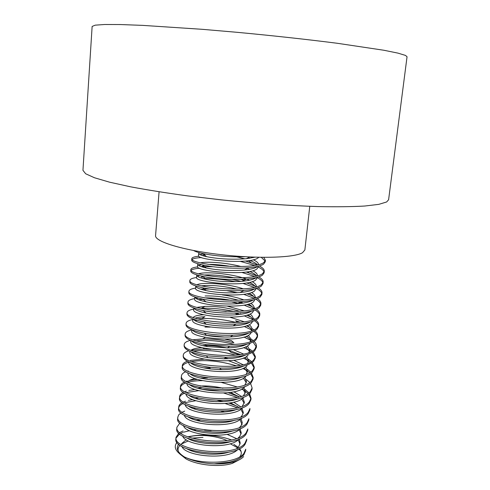 <?xml version="1.0" encoding="UTF-8"?>
<svg xmlns="http://www.w3.org/2000/svg" width="490" height="490" viewBox="0 0 490 490"><rect width="100%" height="100%" fill="white"/><g stroke="black" fill="none" stroke-linecap="round" stroke-linejoin="round"><path stroke-width="0.73" d="M243.989 453.287C237.166 463.669 200.967 465.169 184.283 456.852C192.356 460.937 202.303 463.271 214.106 463.846C228.824 463.46 238.734 460.429 243.836 454.763L245.588 450.671L245.735 449.208L243.989 453.287M176.051 437.276L175.922 438.74C172.247 452.19 234.637 460.11 244.896 444.577L246.635 440.584L246.789 439.12L245.049 443.095C234.796 458.573 172.382 450.665 176.051 437.276L178.844 433.111M179.867 432.437L183.125 430.937M187.223 429.767L187.609 429.681M224.481 432.058L225.994 432.529M236.443 438.556L227.097 434.361M211.172 430.679L204.6 430.061M195.878 430.036L193.599 430.208M189.557 430.716L183.462 432.204M182.635 432.511L180.914 433.252M179.701 433.907L176.051 437.999M176.951 427.145L176.817 428.615C173.172 441.655 235.727 449.495 245.956 434.348L247.695 430.453L247.848 428.983L246.109 432.86C235.88 447.946 173.307 440.124 176.951 427.145L179.934 422.974M200.049 420.163L196.239 420.285M248.902 418.797L247.181 422.582C236.964 437.27 174.238 429.54 177.852 416.966L178.764 414.754L181.061 412.801M182.262 412.139L184.706 411.135M221.18 411.147L224.585 411.98M177.846 416.966L177.717 418.448C174.097 431.077 236.811 438.82 247.027 424.077L248.749 420.279M178.63 408.096L178.617 408.231C175.034 420.445 237.907 428.101 248.093 413.756L249.82 410.057L249.974 408.568L248.246 412.249C238.067 426.545 175.169 418.901 178.752 406.743C178.917 405.175 180.075 403.785 182.213 402.572M183.53 401.916L185.532 401.157M188.356 400.373L192.803 399.589M217.725 400.452L223.293 401.573M228.873 403.074L237.436 406.363M237.185 407.754L225.198 403.509M216.464 401.696L204.122 400.526M195.878 400.704L185.667 402.523M185.312 402.639L184.932 402.768M183.346 403.405C180.81 404.55 179.285 405.916 178.764 407.496M249.575 393.642L251.039 398.29L249.33 401.88C239.163 415.759 176.106 408.213 179.665 396.477C179.824 394.885 181.073 393.501 183.407 392.312M184.859 391.663L186.378 391.124M188.828 390.457L194.922 389.495M201.274 389.152L221.272 391.051M228.187 392.692L239.004 396.673M237.221 397.365L223.795 393.054M198.689 390.665L186.445 392.521M184.663 393.151C181.894 394.272 180.234 395.632 179.683 397.225M179.659 396.477L179.53 397.966C175.965 409.763 239.004 417.327 249.177 403.386L250.886 399.785L251.045 398.29M250.519 383.284L252.123 387.97L250.408 391.449C240.272 404.93 177.049 397.47 180.565 386.157C180.749 384.552 182.109 383.168 184.65 381.998M186.249 381.361L187.26 381.03M189.311 380.491L197.341 379.37M244.951 389.428L248.902 392.802M250.911 399.025L248.773 394.297M247.971 393.446L245.472 391.351M244.222 390.505L241.76 389.072M237.129 386.922L221.572 382.476M202.272 380.644C196.631 380.681 191.872 381.22 188.001 382.249M186.041 382.855C183.021 383.952 181.208 385.299 180.596 386.91M180.449 387.529L180.436 387.657C176.915 399.032 240.106 406.504 250.255 392.968L251.964 389.47L252.117 387.97M251.444 372.878L253.201 377.594L251.505 380.981C241.38 394.046 177.993 386.677 181.49 375.793C181.668 374.17 183.156 372.786 185.943 371.647M187.731 371.022L188.166 370.893M246.133 379.419L249.796 382.433M181.484 375.793L181.355 377.3C177.852 388.252 241.221 395.632 251.346 382.5L253.042 379.107L253.201 377.6M252.368 362.416L254.286 367.182L252.595 370.458C242.495 383.113 178.948 375.836 182.409 365.387C182.599 363.739 184.234 362.361 187.309 361.252M190.414 360.377L204.061 359.152M247.297 369.344L250.66 372.014M253.061 378.329L250.531 373.527M249.594 372.645L247.603 371.126M246.672 370.514L242.85 368.443M240.351 367.329L239.402 366.943M236.4 365.84C220.077 360.903 205.145 359.488 191.584 361.583M188.944 362.184C185.336 363.188 183.174 364.505 182.458 366.14M182.403 365.442L182.274 366.9C178.807 377.416 242.329 384.699 252.436 371.99L254.126 368.694L254.286 367.182M253.238 351.936L255.419 356.72L253.698 359.887C243.61 372.124 179.904 364.946 183.334 354.925C183.536 353.253 185.349 351.881 188.766 350.816M201.825 347.637C196.57 347.992 192.968 348.856 191.026 350.221L203.025 349.064L210.982 349.29M240.566 354.558L228.91 350.43L230.992 352.39L239.016 354.791M248.461 359.219L251.505 361.54M254.139 367.941L251.388 363.072M250.353 362.171L248.663 360.934M247.885 360.438L243.297 358.031M240.498 356.867L239.071 356.334M235.641 355.189C220.402 350.932 206.419 349.609 193.673 351.208M183.334 354.925L183.199 356.444C183.775 361.099 192.625 364.707 209.751 367.267L220.623 368.076C236.976 368.321 247.946 366.104 253.532 361.424L255.235 358.098M254.151 341.352L255.823 343.441L256.478 345.517L254.8 349.272C244.712 361.075 180.908 354.007 184.234 344.415C184.442 342.718 186.482 341.371 190.347 340.366M192.968 339.797L202.719 338.915C212.838 338.804 223.232 340.085 233.902 342.761L231.488 340.654L225.192 339.209M245.557 346.859L246.458 347.3M249.618 349.076L252.295 351.048M255.235 357.553L252.209 352.549M251.101 351.649L249.716 350.687M249.092 350.301L243.677 347.575M234.526 344.452C220.616 340.905 207.797 339.693 196.074 340.807M192.643 341.303L192.105 341.408M184.136 345.946C184.448 349.897 191.884 353.174 206.431 355.771L225.853 357.253C240.125 357.008 249.729 354.864 254.671 350.822L256.344 347.428M255.014 330.744C256.858 332.398 257.709 334.033 257.575 335.638L255.903 338.602C245.876 349.983 181.827 343 185.189 333.862C185.428 332.153 187.646 330.824 191.847 329.868M246.029 336.367L248.02 337.291M250.751 338.798L253.134 340.458M256.319 346.938L253.012 341.996M251.787 341.077L250.776 340.403M250.292 340.103L243.959 337.053M185.067 335.295L185.055 335.399C185.269 338.902 192.019 341.94 205.292 344.513L229.681 346.259C242.715 345.811 251.401 343.772 255.743 340.152L257.428 337.034M255.847 320.08C257.881 321.759 258.824 323.406 258.677 325.023L257.023 327.884C247.015 338.835 182.794 331.944 186.133 323.259C186.353 321.636 188.57 320.38 192.778 319.498M193.372 319.382L193.875 319.29M197.525 318.812L201.666 318.543C212.648 318.212 224.157 319.523 236.198 322.475M246.409 325.807L249.471 327.185M251.891 328.496L253.894 329.831M257.415 336.397C257.207 334.725 256 333.053 253.789 331.375M252.436 330.438L251.836 330.064M251.474 329.85L244.124 326.463M197.139 320.331L194.898 320.607M186.133 323.259L185.992 324.803C186.133 327.92 192.239 330.719 204.318 333.2C213.426 334.872 222.975 335.54 232.971 335.203C244.908 334.621 252.871 332.698 256.858 329.439L258.518 326.567L258.677 325.023M256.656 309.368C258.879 311.064 259.927 312.73 259.792 314.366L258.138 317.116C248.161 327.632 183.768 320.84 187.07 312.608C187.296 311.064 189.507 309.888 193.715 309.074M200.52 308.314L201.519 308.265C211.613 307.91 222.515 308.988 234.226 311.505M239.573 312.853L240.682 313.171L240.229 312.804M246.684 315.186L250.886 316.999M253.012 318.139L254.616 319.155M258.512 325.776C258.273 324.092 256.944 322.402 254.512 320.705M252.656 319.535L244.136 315.811M239.696 314.421L234.563 313.104M226.233 311.475L207.601 309.711M186.941 314.066L186.935 314.157C187.021 316.932 192.564 319.498 203.564 321.863C213.818 323.841 224.641 324.582 236.033 324.08C246.985 323.412 254.298 321.612 257.973 318.678L259.627 315.915L259.792 314.366M257.415 298.594C259.878 300.315 261.041 301.999 260.907 303.653L259.265 306.293C249.306 316.369 184.742 309.68 188.019 301.907C188.227 300.45 190.439 299.353 194.653 298.612M195.963 298.41L198.475 298.128M204.44 297.859C212.734 297.785 221.652 298.631 231.194 300.382M238.06 301.883L242.728 303.157M246.844 304.498L252.307 306.771M254.12 307.72L255.29 308.418M259.614 315.137C259.345 313.422 257.875 311.707 255.192 309.98M253.544 309.006L243.983 305.086M238.844 303.616L231.733 302.012M203.785 299.372L198.328 299.647M188.019 301.907L187.878 303.463C187.927 305.938 193.005 308.29 203.111 310.525C214.326 312.761 226.233 313.551 238.82 312.908C248.926 312.197 255.682 310.513 259.1 307.867L260.741 305.209L260.907 303.653M258.132 287.771C260.858 289.517 262.156 291.225 262.028 292.891L260.392 295.421C250.464 305.056 185.728 298.465 188.969 291.152C189.177 289.786 191.382 288.763 195.596 288.096M246.838 293.743L253.685 296.456M255.21 297.24L255.903 297.632M260.723 304.406C260.392 302.679 258.757 300.946 255.817 299.2M253.979 298.202L243.604 294.288M237.552 292.714L226.76 290.662M209.5 289.033L200.453 289.112M188.962 291.189L188.828 292.714C188.858 294.919 193.501 297.069 202.768 299.157C214.847 301.613 227.728 302.459 241.411 301.687C250.757 300.958 257.029 299.396 260.227 297.007L261.862 294.459L262.028 292.891M258.781 276.887C261.813 278.663 263.271 280.39 263.154 282.081L261.525 284.5C251.627 293.682 186.714 287.195 189.924 280.347C190.12 279.067 192.337 278.124 196.576 277.53M202.75 276.427L201.439 277.107L203.332 277.04M232.309 279.527L241.147 281.401M246.642 282.914L255.07 286.093M261.832 293.669C261.47 291.911 259.645 290.141 256.362 288.365M254.298 287.336L242.93 283.41M235.629 281.695C223.722 279.38 212.862 278.338 203.044 278.565M189.924 280.347L189.783 281.921C189.789 283.875 194.065 285.829 202.597 287.777C215.471 290.423 229.265 291.305 243.971 290.411C252.583 289.682 258.377 288.243 261.36 286.093L263.001 283.532M259.357 265.947C262.763 267.754 264.404 269.512 264.282 271.221L262.671 273.53C252.785 282.258 187.713 275.876 190.886 269.494C191.076 268.287 193.336 267.424 197.666 266.903M204.079 265.268L201.5 266.603L213.009 266.719M246.201 272.005L256.411 275.65M262.946 282.846C262.524 281.131 260.619 279.404 257.226 277.665M254.494 276.409L241.87 272.434M199.583 268.244C195.1 268.606 192.294 269.298 191.155 270.309M190.88 269.494L190.745 271.074C190.739 272.808 194.659 274.572 202.505 276.372C216.102 279.171 230.717 280.078 246.36 279.098C254.322 278.387 259.706 277.064 262.505 275.123L264.116 272.801L264.288 271.221M263.779 257.373L265.427 260.306L263.81 262.505C253.961 270.774 188.711 264.496 191.841 258.591C192.043 257.452 194.389 256.662 198.879 256.221M203.675 255.97L205.72 255.945M245.423 261.011L257.207 264.906M264.061 271.993C263.62 270.364 261.703 268.71 258.31 267.038M254.518 265.409L240.278 261.36M201.568 257.575C196.594 257.826 193.464 258.444 192.184 259.418M191.713 260.117L191.7 260.178C191.694 261.703 195.302 263.289 202.529 264.943C214.222 267.577 234.673 269.065 248.638 267.742C256.013 267.062 261.017 265.85 263.644 264.104L265.268 261.789M265.182 261.084L261.299 257.348M193.697 250.549C195.228 251.529 198.199 252.509 202.615 253.489C214.908 256.037 229.026 257.121 244.982 256.736M198.524 255.486L198.517 255.529C196.055 259.988 249.655 264.839 258.052 257.905L258.781 257.299M197.733 264.294L197.537 266.444C195.044 271.295 248.497 276.238 256.925 268.924L258.328 266.915M257.501 264.839C256.154 263.344 253.581 261.887 249.796 260.466M244.92 258.861L236.884 256.864M204.263 253.832L199.791 254.549M258.561 264.588C258.506 263.014 256.76 261.403 253.33 259.761M249.808 258.291L248.252 257.74M199.32 252.693L198.713 253.373C198.701 254.402 201.347 255.504 206.639 256.674C218.699 259.057 231.942 259.743 246.372 258.726L254.91 257.189M256.025 277.738C253.593 279.459 248.994 280.654 242.213 281.303C229.216 282.203 217.193 281.542 206.155 279.312C199.889 277.904 196.76 276.525 196.76 275.166L196.564 277.303C194.04 282.552 247.358 287.575 255.798 279.894L257.213 277.793M256.631 275.937C255.517 274.418 253.183 272.924 249.637 271.466M245.239 269.874L244.841 269.745M231.133 266.499C222.527 265.035 214.847 264.312 208.085 264.337M201.574 264.729L198.609 265.451M257.421 275.735L257.428 275.656C257.532 274.051 255.988 272.403 252.791 270.725M249.68 269.298L245.956 267.95M241.098 266.536C226.79 262.732 207.319 261.348 200.545 262.824M198.003 263.804L197.727 264.294C197.727 265.482 200.6 266.719 206.357 268.006C217.909 270.327 230.551 271.001 244.29 270.039C250.58 269.408 254.861 268.312 257.146 266.756M195.596 288.071L195.596 288.114C193.042 293.749 246.219 298.863 254.678 290.809L256.099 288.616M255.713 286.987C254.8 285.431 252.675 283.9 249.337 282.393M243.444 280.188L240.927 279.435M234.759 277.91C223.765 275.674 214.026 274.694 205.543 274.97L204.073 275.043M199.442 275.643L197.476 276.305M256.258 286.834L256.319 286.485C256.423 284.904 255.039 283.281 252.172 281.628M249.404 280.249C235.972 274.057 205.947 271.19 198.695 273.781M194.8 296.989L194.628 298.875C192.043 304.896 245.086 310.096 253.569 301.675L254.978 299.47M254.757 297.987C254.022 296.389 252.081 294.821 248.926 293.265M237.013 289.137C225.431 286.417 214.853 285.204 205.279 285.499L201.2 285.817M255.063 297.896L255.204 297.271C255.327 295.703 254.083 294.104 251.486 292.475M243.31 288.849C227.93 283.545 202.548 281.971 197.096 284.727M195.596 288.114L195.786 285.989C195.792 287.526 199.203 289.057 206.014 290.582C216.488 292.695 227.838 293.345 240.069 292.53C247.168 291.881 252.05 290.644 254.702 288.812M193.673 309.515L193.666 309.588C191.057 315.989 243.953 321.275 252.454 312.491L253.832 310.458M253.759 308.939C253.201 307.304 251.425 305.68 248.424 304.076M238.501 300.254C226.692 297.105 215.557 295.678 205.083 295.972M196.092 297.43L195.32 297.865M253.845 308.914L254.108 308.002C254.224 306.452 253.11 304.872 250.751 303.267M243.83 299.88C237.564 297.608 230.392 295.936 222.307 294.87M194.83 297.001C195.228 298.673 198.94 300.278 205.965 301.828C215.802 303.788 226.405 304.419 237.773 303.708C245.104 303.096 250.249 301.846 253.214 299.96M192.833 318.898L192.711 320.252C190.071 327.026 242.832 332.392 251.352 323.259L252.656 321.403M252.705 319.713C252.252 318.071 250.629 316.442 247.848 314.831M239.481 311.26L237.638 310.685C226.282 307.555 215.41 306.121 205.016 306.385L196.968 307.377M194.689 308.29L194.279 308.584M252.613 319.89L253.005 318.684C253.128 317.152 252.117 315.591 249.974 314.004M244.094 310.838L227.525 306.207M193.936 308.014C194.757 309.821 198.787 311.493 206.027 313.043C215.184 314.837 224.996 315.438 235.457 314.837C243.028 314.268 248.448 313.006 251.719 311.058M250.255 333.966L251.474 332.306M251.627 330.34C251.223 328.723 249.747 327.118 247.211 325.525M240.112 322.193L235.641 320.736L237.632 322.389M201.666 318.543L204.943 316.742C200.698 316.883 197.47 317.349 195.271 318.132M251.364 330.817L251.909 329.317C252.044 327.798 251.125 326.254 249.159 324.686M244.149 321.728L230.061 317.238M203.767 314.752C197.991 315.082 194.475 315.97 193.213 317.41M193.109 319.002C194.328 320.944 198.695 322.683 206.21 324.233C214.596 325.826 223.526 326.383 232.995 325.917C240.841 325.409 246.568 324.147 250.17 322.132M190.837 341.126L190.782 341.426C188.154 348.954 240.578 354.478 249.159 344.635L250.268 343.165M250.555 340.93C250.2 339.331 248.859 337.745 246.525 336.171M210.161 327.093L204.998 327.051M191.762 330.799L191.755 330.866C189.091 338.008 241.717 343.466 250.249 333.972M250.102 341.714L250.825 339.907L250.709 338.615L248.326 335.319M192.325 329.966C193.954 332.055 198.713 333.868 206.609 335.411C214.081 336.759 221.976 337.273 230.3 336.942C238.526 336.52 244.626 335.258 248.62 333.157M249.508 351.459L245.766 346.767M248.871 352.549L249.753 350.442L247.45 345.903M224.696 337.053L205.898 335.276M191.602 340.899C193.654 343.159 198.854 345.046 207.203 346.565L227.434 347.912C236.094 347.6 242.63 346.344 247.04 344.145M248.412 361.945L245.025 357.284M228.91 350.43L227.348 350.05M189.918 351.379L189.863 351.949C187.149 359.825 239.488 365.442 248.075 355.25M247.542 363.366L248.663 360.928L246.574 356.42M243.463 354.025L233.369 349.64M227.005 347.925C218.166 346.001 209.971 345.23 202.419 345.597M191.033 351.863C193.483 354.282 199.099 356.212 207.876 357.651L224.163 358.821C233.387 358.662 240.498 357.406 245.484 355.054M247.352 372.376L244.247 367.776M240.406 365.228L228.659 360.769M188.932 362.349L188.926 362.416C186.182 370.654 238.391 376.351 246.985 365.816M246.231 374.146L247.585 371.365L245.68 366.9M243.022 364.683L233.767 360.273M228.505 358.68L225.18 357.878M190.279 362.68C193.47 365.473 200.134 367.555 210.284 368.921L219.808 369.595C230.037 369.754 238.036 368.56 243.793 366.018M246.292 382.764L243.432 378.207M222.411 369.613L220.035 369.166M209.977 367.966L203.448 367.825M187.995 372.835C185.214 381.434 237.295 387.21 245.907 376.332M244.92 384.871L246.519 381.759L244.773 377.337M189.667 373.521C195.816 379.928 229.51 383.204 242.121 376.896M245.239 393.109L242.593 388.595M207.576 377.949L200.208 378.017M195.13 378.623C191.149 379.37 188.607 380.503 187.511 382.016M187.045 383.394C185.036 392.325 236.333 397.886 244.835 386.8M243.591 395.571L245.459 392.104L243.849 387.706M189.128 384.35C195.89 390.702 227.636 393.782 240.418 387.743M244.185 403.393L241.742 398.927M239.31 396.888L230.349 392.41M201.764 387.945L197.635 388.221M186.139 393.985C185.085 403.215 235.408 408.464 243.769 397.225M242.268 406.216L244.394 402.4L242.918 398.045M241.319 396.33L233.865 391.773M222.907 388.184C214.914 386.365 207.344 385.655 200.202 386.047M188.595 395.13C195.878 401.408 225.829 404.317 238.722 398.535M243.138 413.658L240.872 409.211M238.802 407.337L230.465 402.823M198.168 398.101L195.43 398.419M185.245 404.538C185.091 414.044 234.477 418.993 242.697 407.594M240.915 416.831L241.846 415.888L243.346 412.654L241.98 408.323M240.651 406.786L233.657 402.155M188.142 405.91C195.884 412.059 223.991 414.785 236.94 409.309M242.091 424.861L239.99 419.446M195.351 408.293L193.477 408.587M184.387 415.067C185.079 424.763 233.154 429.454 241.539 418.043M239.555 427.402L240.798 426.178L242.293 422.858L241.037 418.558M187.688 416.635C195.798 422.643 222.203 425.216 235.157 420.028M241.056 434.011L239.102 429.638M192.95 418.472L191.713 418.723M183.542 425.541C184.987 435.347 231.415 439.879 240.253 428.579M238.207 437.931L239.745 436.418L241.252 433.013L240.088 428.75M187.327 427.36C195.767 433.185 220.476 435.573 233.35 430.71M240.027 444.105L238.201 439.781M190.855 428.64L190.083 428.83M182.727 436.002C184.901 445.888 229.73 450.249 238.961 439.071M236.811 448.436L238.697 446.611L240.21 443.125L239.194 438.973M186.972 438.029C195.626 443.646 218.669 445.894 231.439 441.374M227.225 440.626C215.526 435.377 197.746 434.03 188.454 437.037M186.721 448.705C195.559 454.077 216.99 456.153 229.559 451.976M233.846 444.369L238.116 447.272M239.494 448.681C241.784 451.517 241.895 454.218 239.818 456.79M229.345 462.174L214.106 463.846C222.184 464.104 229.118 463.332 234.906 461.543C238.967 460.245 241.882 458.579 243.646 456.564M177.055 442.311C173.282 446.99 175.555 451.762 183.873 456.631L184.283 456.852C177.533 452.497 175.677 448.252 178.721 444.13M191.951 438.189L202.982 437.405L191.768 438.134M231.445 439.891C216.678 434.789 202.143 433.76 187.829 436.804M188.956 438.783L188.558 438.899M186.261 439.726L181.796 443.475M181.925 446.402C184.742 456.355 228.034 460.576 237.668 449.532M239.598 459.62L232.438 463.338C220.132 467.515 197.237 465.31 185.955 458.861L179.634 453.844M178.305 451.363C177.637 449.14 178.238 447.094 180.093 445.226M181.11 444.332L181.606 443.965M181.876 443.781L188.344 440.914M226.141 442.274L227.017 442.562M230.202 443.738L237.577 447.799M238.949 448.95L241.092 451.541M405.493 55.419L407.049 56.754L388.601 199.767L386.641 201.972L378.752 204.373L364.64 206.039C352.206 206.743 336.912 206.927 318.751 206.596C289.817 205.708 255.756 203.375 221.278 199.859L187.866 195.927C166.582 193.017 147.502 189.985 130.634 186.825L109.521 182.17L94.466 177.754L85.664 173.766L82.951 170.336L92.132 26.436L95.238 25.162L104.633 24.5L120.491 24.549L142.596 25.37L202.254 29.314L236.946 32.297C272.679 35.641 307.806 39.5 337.42 43.298L383.964 50.268L397.96 53.122L405.493 55.419M159.079 191.804L155.569 235.592C154.583 241.466 182.121 250.084 219.734 254.5C257.299 258.965 294.239 257.863 302.532 252.705L304.866 249.967L309.772 206.315M248.755 420.279L248.908 418.797M178.617 408.231L178.74 406.878M180.436 387.657L180.559 386.285M255.217 358.233L255.376 356.714M184.124 345.946L184.234 344.727M256.313 347.729L256.472 346.197M185.055 335.399L185.183 333.966M257.415 337.169L257.575 335.638M186.935 314.157L187.064 312.7M262.989 283.655L263.154 282.081M191.706 260.178L191.841 258.659M265.255 261.893L265.421 260.306M198.517 255.529L198.713 253.373M193.666 309.588L193.813 307.971M191.755 330.866L191.853 329.776M249.704 350.779L249.741 350.442M190.806 341.432L190.886 340.599M188.926 362.416L188.956 362.098M206.639 256.674L202.615 253.489M246.372 258.726L249.704 256.981M206.357 268.006L202.529 264.943M244.29 270.039L248.638 267.742M206.155 279.312L202.505 276.372M242.213 281.303L246.36 279.098M206.014 290.582L202.597 287.777M240.069 292.53L243.971 290.411M205.965 301.828L202.768 299.157M237.773 303.708L241.411 301.687M206.027 313.043L203.111 310.525M235.457 314.837L238.82 312.908M206.21 324.233L203.564 321.863M232.995 325.917L236.033 324.08M206.609 335.411L204.318 333.2M230.3 336.942L232.971 335.203M207.203 346.565L205.292 344.513M227.434 347.912L229.681 346.259M207.876 357.651L206.431 355.771M224.163 358.821L225.853 357.253M210.284 368.921L209.751 367.267M219.808 369.595L220.623 368.076M202.499 255.627L205.506 254.071M250.972 262.591L248.516 260.656M248.975 272.826L247.671 271.797M205.034 275.233L205.543 274.97M203.656 286.35L205.279 285.499M242.82 303.139L241.043 301.711M201.519 308.265L205.016 306.385M238.422 311.328L237.638 310.685M202.719 338.915L205.341 337.353M203.025 349.064L204.379 348.212M232.438 463.338L234.906 461.543M185.955 458.861L183.873 456.631"/></g></svg>
